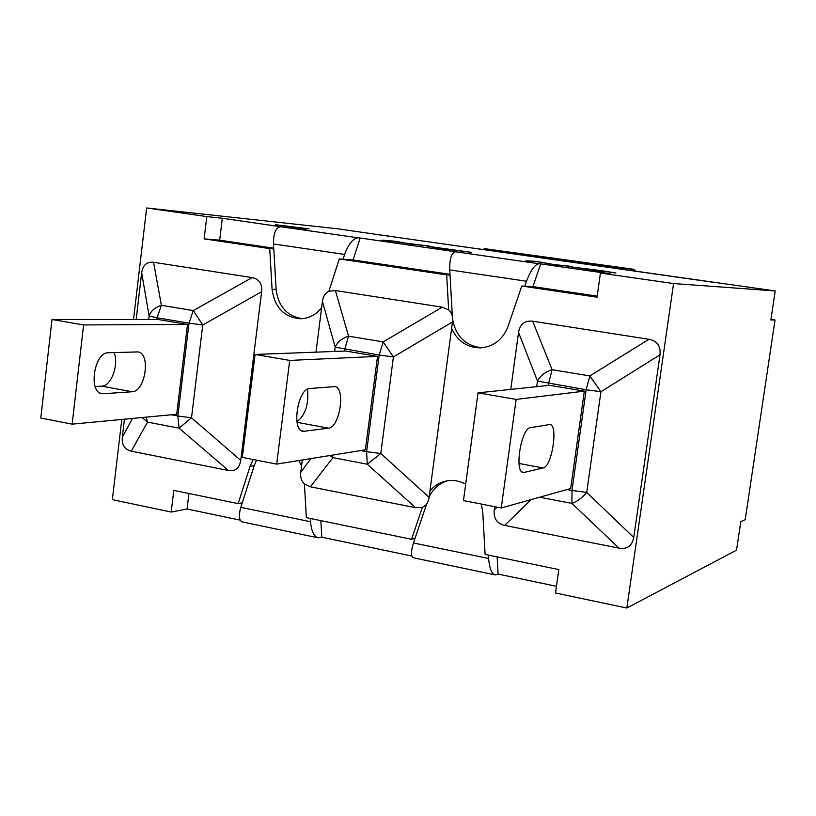 <?xml version="1.0" encoding="UTF-8"?>
<svg xmlns="http://www.w3.org/2000/svg" width="816" height="816" viewBox="0 0 816 816"><rect width="100%" height="100%" fill="white"/><g stroke="black" fill="none" stroke-linecap="round" stroke-linejoin="round"><path stroke-width="1.22" d="M624.454 269.657L622.792 268.26L484.684 248.666L482.817 249.533M636.011 271.3L633.614 269.27L484.684 248.666M622.792 268.26L633.614 269.27M770.957 319.382L775.027 319.984L745.202 519.7L740.775 521.771L736.542 550.157L626.841 608.032L673.577 283.56L600.423 273.064L597.037 297.208L521.771 286.028L508.042 326.4C502.88 339.538 493.721 346.698 480.583 347.891C467.242 347.708 457.582 341.231 451.615 328.46L429.094 497.332L380.797 453.523L393.414 356.929L383.183 341.873L379.175 355.031L366.619 451.666L380.797 453.523L367.271 464.202L415.63 507.715L310.406 486.795L304.409 483.919L306.357 517.65L411.56 539.284L422.362 507.328L415.63 507.715M136.16 319.505L141.658 272.789C142.841 265.067 146.809 261.559 153.571 262.283L252.134 277.603C259.141 279.021 262.293 283.744 261.599 291.771L240.74 460.408C239.476 468.19 235.355 471.546 228.378 470.485L131.243 451.177L147.502 422.107L179.112 428.165L191.515 417.802L202.745 324.972L193.27 310.58L161.374 305.327C154.938 307.418 150.848 310.967 149.124 315.976L148.706 319.515M146.135 417.149L147.502 422.107L142.127 417.527M131.243 451.177C124.654 449.545 121.676 444.883 122.308 437.192L124.43 419.2M72.165 424.157L176.705 414.253L187.507 324.442L158.222 319.515L51.989 319.484L83.589 324.931L72.165 424.157L40.8 418.037L51.989 319.484M187.507 324.442L83.589 324.931M103.54 393.72L102.245 393.679C87.995 393.016 94.054 352.073 108.314 352.757L137.72 351.92C151.103 352.726 145.534 391.751 132.049 391.751L103.54 393.72L100.297 393.118M95.146 386.57L101.837 386.152C111.302 386.233 119.299 363.895 113.965 352.583M315.996 352.155L322.432 301.39L335.182 347.167L379.175 355.031L393.414 356.929L452.482 321.963C453.115 316.71 451.84 312.681 448.637 309.896L446.668 274.88L339.303 258.937L328.889 291.241C325.288 292.913 323.146 296.29 322.432 301.39M452.482 321.963L451.615 328.46M310.998 458.582L300.778 472.178C300.206 477.207 301.41 481.124 304.409 483.919M300.778 472.178L302.328 459.979M330.001 455.522L332.959 457.633L367.271 464.202L366.619 451.666L360.784 450.565M328.889 291.241L335.396 290.547L442.262 307.153L383.183 341.873L348.544 336.172C341.863 338.354 337.416 342.016 335.182 347.167L334.642 351.451M442.262 307.153L448.637 309.896M422.362 507.328C426.095 505.808 428.339 502.472 429.094 497.332M276.685 464.1L365.384 449.82L377.522 356.378L345.719 351.033L255.071 354.45L289.7 360.417L276.685 464.1L242.332 457.388L255.071 354.45M377.522 356.378L289.7 360.417M304.307 431.266L303.205 431.276C291.159 431.123 297.667 388.304 309.723 388.518L334.631 386.611C345.902 386.978 339.884 427.666 328.491 428.165L304.307 431.266L301.583 430.756M296.942 421.699C305.286 415.364 308.836 404.522 307.581 389.15M321.637 307.714C315.894 314.905 308.734 318.587 300.155 318.77C283.907 317.098 274.553 307.275 272.085 289.292L269.729 248.605L204.122 238.864L206.805 216.597L146.645 207.968L133.528 319.505M121.788 419.455L112.353 499.657L171.187 512.05L173.798 490.385L238.15 503.615L250.094 466.324L253.205 459.52M298.819 460.54L301.573 465.956M510.755 389.405L518.548 332.418C520.006 324.064 524.719 320.321 532.685 321.208L648.944 339.272L589.835 375.931L552.095 369.709C545.159 371.994 540.284 375.788 537.479 381.082L586.143 389.752L572.006 490.457L586.724 492.385L600.933 391.721L589.835 375.931L586.143 389.752L600.933 391.721L660.022 354.797L633.736 537.448C632.176 545.863 627.269 549.433 619.028 548.148L504.645 525.402C496.903 523.515 493.435 518.415 494.251 510.102L494.72 506.685M567.079 489.529L572.006 490.457L571.924 503.401C577.075 501.636 582.012 497.964 586.724 492.385L633.736 537.448M648.944 339.272C657.217 340.925 660.909 346.096 660.022 354.797M501.259 507.96L570.67 488.529L584.338 391.139L549.668 385.315L478.023 392.843L516.14 399.401L501.259 507.96L463.468 500.585L478.023 392.843M584.338 391.139L516.14 399.401M524.249 472.403L523.393 472.464C514.029 472.913 521.057 428.043 530.41 427.686L549.811 424.514C558.511 424.361 551.983 466.864 543.15 467.956L524.249 472.403L522.148 472.005M250.094 466.324L254.184 465.681L240.822 507.348C238.374 516.038 239.037 520.934 242.811 522.036M426.646 503.992L413.467 542.977C410.703 551.953 410.846 556.92 413.885 557.879M353.083 259.947L343.087 259.213L344.627 254.439C348.534 243.923 353.012 238.374 358.061 237.803L360.182 238.017L353.083 259.947L449.993 274.309M532.95 286.61L524.841 286.192L526.524 281.234C530.655 270.32 534.806 264.486 538.988 263.741L540.702 263.894L532.95 286.61L597.19 296.137M605.044 271.759L570.955 266.903L602.024 270.759L615.917 272.993L577.289 267.801L605.013 271.922M525.932 260.743L536.724 261.436L553.901 264.557L571.996 266.475L556.247 265.078L538.897 261.926L525.932 260.743M306.367 229.031L275.39 224.696L309.07 228.878L281.275 225.502L306.357 229.163M381.898 240.128L396.086 241.332L409.122 243.841L429.338 246.085L381.898 240.128M401.778 242.148L401.707 242.709M441.058 248.513L465.406 251.512L433.449 247.095L441.048 248.605M438.967 248.309L427.594 246.259L471.587 252.379L438.967 248.309M673.577 283.56L775.2 290.935L770.865 319.984L775.027 319.984M360.182 238.017L455.705 251.797C451.534 252.521 449.555 258.56 449.749 269.923L452.36 316.384M482.205 347.779C465.977 346.147 456.124 336.804 452.656 319.75M497.138 556.889L498.097 574.087L495.19 574.913C491.64 573.832 489.447 568.354 488.611 558.481L488.427 555.094M429.124 497.087C432.98 488.825 439.059 483.398 447.372 480.808M273.727 248.176L219.667 240.169L222.329 218.26L280.837 226.736C275.828 227.287 273.38 233.019 273.482 243.953L276.114 289.425C278.287 306.357 286.946 316.108 302.124 318.699M320.851 520.628L321.81 537.203L318.281 537.846C314.007 536.632 311.416 531.257 310.529 521.73L310.335 518.466M254.184 465.681L256.55 460.173M240.22 520.129L187.048 509.011L188.935 493.496M556.461 586.296L498.097 574.087M411.896 556.043L321.81 537.203M540.702 263.894L610.419 273.88L600.423 273.064M775.2 290.935L384.989 235.64M429.94 490.946C434.163 485.857 439.406 482.582 445.679 481.124C452.564 479.686 459.235 480.695 465.681 484.174M481.348 504.074L482.756 512.152L485.122 554.411L558.807 569.568L555.523 593.008L626.841 608.032M171.187 512.05L187.048 509.011M242.281 502.809L238.15 503.615M415.058 538.274L411.56 539.284M269.729 248.605L273.778 248.931M206.805 216.597L222.329 218.26M204.122 238.864L219.667 240.169M388.375 236.12L337.436 228.755L146.645 207.968M384.652 235.589L388.385 235.987M446.668 274.88L450.044 275.084M524.841 286.192L521.771 286.028M343.087 259.213L339.303 258.937M261.599 291.771L202.745 324.972L189.016 323.136L193.27 310.58L252.134 277.603M156.876 319.515L157.08 317.781L149.124 315.976L141.658 272.789M240.74 460.408L191.515 417.802L177.847 416.007L189.016 323.136L157.08 317.781L161.374 305.327L153.571 262.283M228.378 470.485L179.112 428.165L177.847 416.007L171.258 414.763M132.467 418.445L122.308 437.192M132.049 391.751L101.837 386.152M332.306 455.144L332.959 457.633L310.406 486.795M335.396 290.547L348.544 336.172L344.25 351.084M328.491 428.165L297.044 422.331M532.685 321.208L552.095 369.709L548.056 385.478M539.631 497.219L571.924 503.401L619.028 548.148M518.548 332.418L537.479 381.082L536.714 386.672M504.645 525.402L531.104 499.606M497.179 507.164L494.251 510.102M543.15 467.956L519.017 463.478M538.988 263.741L455.705 251.797M449.749 269.923L526.524 281.234M488.611 558.481L413.467 542.977M273.482 243.953L344.627 254.439M358.061 237.803L280.837 226.736M310.529 521.73L240.822 507.348M272.085 289.292L276.114 289.425M102.245 393.679L101.521 393.547M303.205 431.276L302.603 431.164M494.649 574.801L414.191 557.94M317.628 537.713L243.097 522.097M713.276 282.275L384.795 235.61"/></g></svg>
